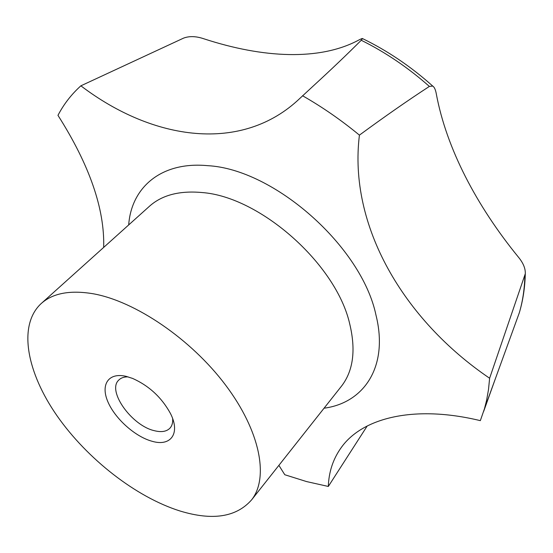 <?xml version="1.0" encoding="UTF-8"?>
<svg xmlns="http://www.w3.org/2000/svg" width="553" height="553" viewBox="0 0 553 553"><rect width="100%" height="100%" fill="white"/><g stroke="black" fill="none" stroke-linecap="round" stroke-linejoin="round"><path stroke-width="0.83" d="M93.035 293.74C135.195 301.171 191.061 339.079 225.617 385.13C260.297 431.195 269 477.64 251.698 499.753C236.47 517.159 212.587 520.912 180.043 511.007C136.066 497.188 87.291 459.073 57.077 415.856C27.014 372.757 17.814 326.152 40.576 304.122C52.12 293.311 69.609 289.855 93.035 293.74M367.22 425.962L328.316 486.453L306.618 481.587L284.795 474.744L278.885 465.356M172.647 418.614C172.944 422.54 172.107 425.658 170.144 427.96C166.771 431.582 161.504 432.494 154.349 430.69C131.835 425.686 106.95 391.033 118.625 380.222C120.803 377.934 123.948 376.814 128.068 376.863M126.119 376.351L132.665 378.446C149.096 385.842 161.676 397.503 170.421 413.43C180.713 433.372 170.822 446.845 152.116 441.28C135.126 436.739 114.81 418.497 107.759 401.485C100.473 384.418 108.575 372.21 126.119 376.351M80.876 85.819L183.555 38.129C189.333 35.945 196.101 36.159 203.85 38.786C263.753 58.376 319.371 60.602 357.618 40.659C360.86 38.917 362.505 38.233 362.561 38.606L361.24 40.258C347.353 54.153 331.365 69.395 313.274 85.978L299.906 98.358C242.186 153.492 153.236 140.877 80.876 85.819C71.392 94.376 63.754 104.22 57.968 115.349C89.531 165.015 104.766 209.034 103.681 247.405M359.422 135.132C384.466 116.724 407.782 100.487 429.37 86.42L432.736 86.074C434.382 87.104 435.584 89.759 436.331 94.031C446.423 148.266 476.354 205.55 518.417 257.138C523.235 262.965 525.523 268.495 525.295 273.721L489.619 378.238C403.517 319.8 348.21 225.617 359.422 135.132C341.146 120.063 322.178 106.936 302.539 95.745M483.654 411.432L495.529 378.28M328.316 486.453C328.821 471.854 333.127 458.9 341.229 447.584C362.222 417.944 413.872 404.568 480.336 420.646L484.463 408.743L486.564 400.469L488.493 389.616L489.619 378.238M128.69 224.926C131.351 187.508 161.096 161.255 207.61 165.665C274.06 169.045 361.807 246.673 375.992 315.175C388.8 366.563 364.095 402.916 324.058 408.204M41.876 302.954L148.729 206.919C161.303 195.244 179.041 190.453 201.949 192.534C260.048 196.64 336.231 264.134 349.71 323.871C355.966 349.904 353.319 370.545 341.775 385.794L340.862 386.941M524.859 275.767C524.555 289.005 522.709 301.33 519.322 312.756L514.276 326.636M361.24 40.258C385.358 52.21 408.073 67.597 429.37 86.42M340.911 386.886L251.698 499.753M342.286 446.174L341.229 447.584M525.295 273.721C524.956 287.588 522.965 300.597 519.322 312.756L484.463 408.743M362.561 38.606C387.563 50.758 410.948 66.581 432.736 86.074"/></g></svg>
